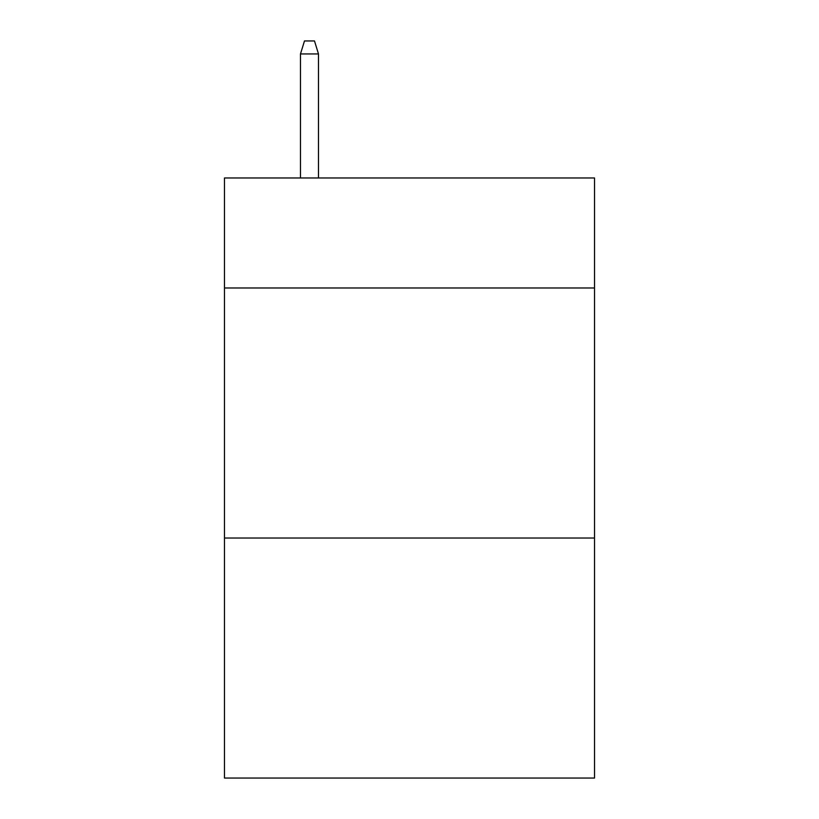 <?xml version="1.0" encoding="UTF-8"?>
<svg xmlns="http://www.w3.org/2000/svg" width="819" height="819" viewBox="0 0 819 819"><rect width="100%" height="100%" fill="white"/><g stroke="black" fill="none" stroke-linecap="round" stroke-linejoin="round"><path stroke-width="1.23" d="M594.522 287.981L594.522 177.969L224.478 177.969L224.478 287.981L594.522 287.981L594.522 778.05L224.478 778.05L224.478 287.981M594.522 538.022L224.478 538.022M318.489 177.969L318.489 53.952L300.481 53.952L300.481 177.969M300.481 53.952L304.484 40.95L314.486 40.95L318.489 53.952"/></g></svg>
